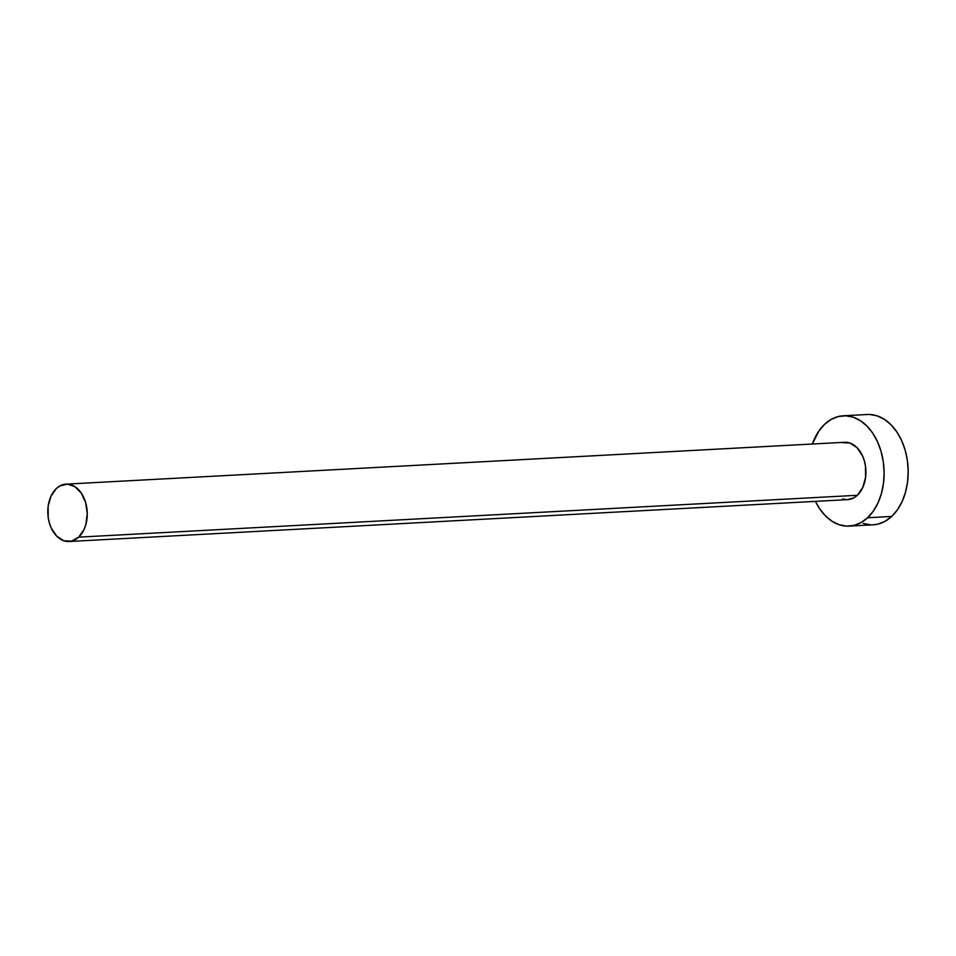 <?xml version="1.0" encoding="UTF-8"?>
<svg xmlns="http://www.w3.org/2000/svg" width="956" height="956" viewBox="0 0 956 956"><rect width="100%" height="100%" fill="white"/><g stroke="black" fill="none" stroke-linecap="round" stroke-linejoin="round"><path stroke-width="1.43" d="M842.117 442.652L849.812 442.987L856.958 447.587L862.467 455.737L864.32 460.78L865.491 466.217L865.574 477.403L862.706 487.62L857.317 495.292A28.716 19.694 -93.1 0 0 864.786 462.537A28.716 19.694 -93.1 0 0 844.638 442.281L65.988 484.142A28.716 19.694 86.9 0 1 86.136 504.398A28.716 19.694 86.9 0 1 78.667 537.153L857.317 495.292L853.935 497.789L847.637 499.641M69.071 541.502L847.721 499.63A28.716 19.694 -93.1 0 0 857.317 495.292L78.667 537.153A28.716 19.694 86.9 0 1 69.071 541.502A28.716 19.694 86.9 0 1 48.923 521.235A28.716 19.694 86.9 0 1 56.392 488.48A28.716 19.694 86.9 0 1 65.988 484.142M849.143 526.099L873.234 524.808A55.233 37.882 -93.1 0 0 891.685 516.455A55.233 37.882 -93.1 0 0 906.037 453.467A55.233 37.882 -93.1 0 0 867.295 414.51L843.216 415.8A55.233 37.882 86.9 0 1 881.958 454.757A55.233 37.882 86.9 0 1 867.606 517.746L891.685 516.455L867.606 517.746A55.233 37.882 86.9 0 1 849.143 526.099A55.233 37.882 86.9 0 1 815.42 501.374L819.65 508.771L825.458 515.893L832.055 521.271L839.189 524.725L846.598 526.111L853.995 525.382L861.081 522.562L867.606 517.746L873.306 511.149L877.955 502.987L881.396 493.607L883.475 483.354L884.121 472.623L883.308 461.832L881.073 451.387L877.489 441.696L872.708 433.128L866.913 426.018L860.316 420.628L853.17 417.175L845.761 415.788L838.364 416.529L831.278 419.349L824.753 424.153A55.233 37.882 86.9 0 1 843.216 415.8M812.337 444.014A55.233 37.882 86.9 0 1 824.753 424.153L819.065 430.762L812.337 444.014M846.395 499.641L842.547 498.913M873.067 524.82L878.074 524.091L885.172 521.259L891.685 516.455L897.385 509.847L902.034 501.697L905.475 492.316L907.555 482.063L908.2 471.332L907.387 460.541L905.153 450.097L901.58 440.405L896.788 431.837L890.992 424.727L884.396 419.337L877.25 415.884L869.841 414.498M863.268 523.434L870.677 524.82M56.392 488.48L51.003 496.164L48.135 506.369L48.218 517.566L49.389 522.992L51.242 528.035L56.751 536.185L63.897 540.785L71.592 541.12L78.667 537.153L84.056 529.481L85.837 524.605L87.259 513.695L85.67 502.641L81.32 493.153L74.879 486.652L67.314 484.13L59.774 485.983L56.392 488.48"/></g></svg>
